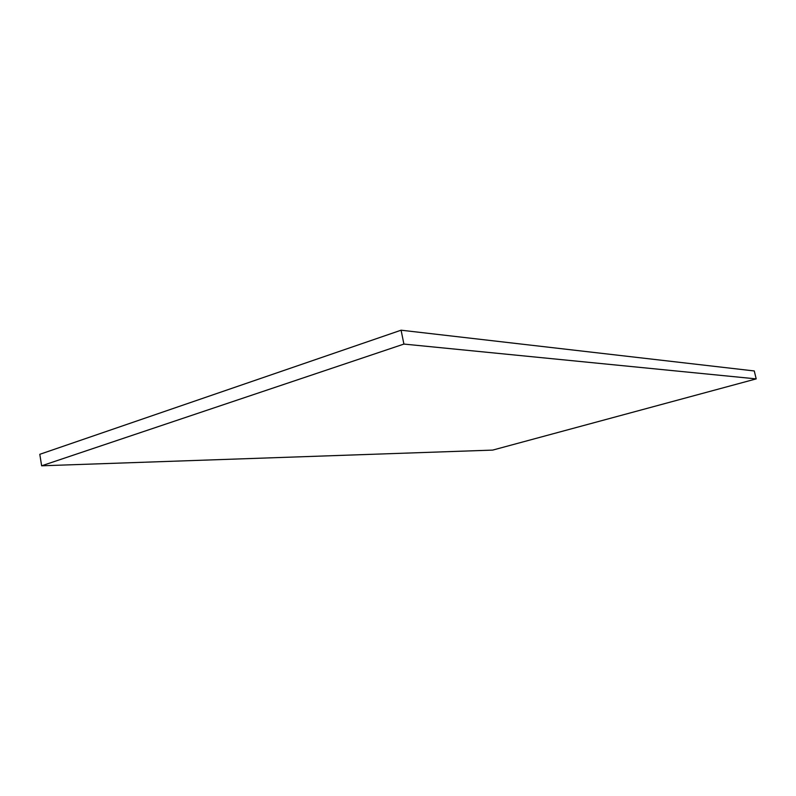 <?xml version="1.0" encoding="UTF-8"?>
<svg xmlns="http://www.w3.org/2000/svg" width="796" height="796" viewBox="0 0 796 796"><rect width="100%" height="100%" fill="white"/><g stroke="black" fill="none" stroke-linecap="round" stroke-linejoin="round"><path stroke-width="1.19" d="M756.2 378.886L754.27 370.956L401.085 330.201L403.91 344.071L41.641 465.799L492.684 450.098L756.2 378.886L403.91 344.071M41.641 465.799L39.8 454.307L401.085 330.201"/></g></svg>
